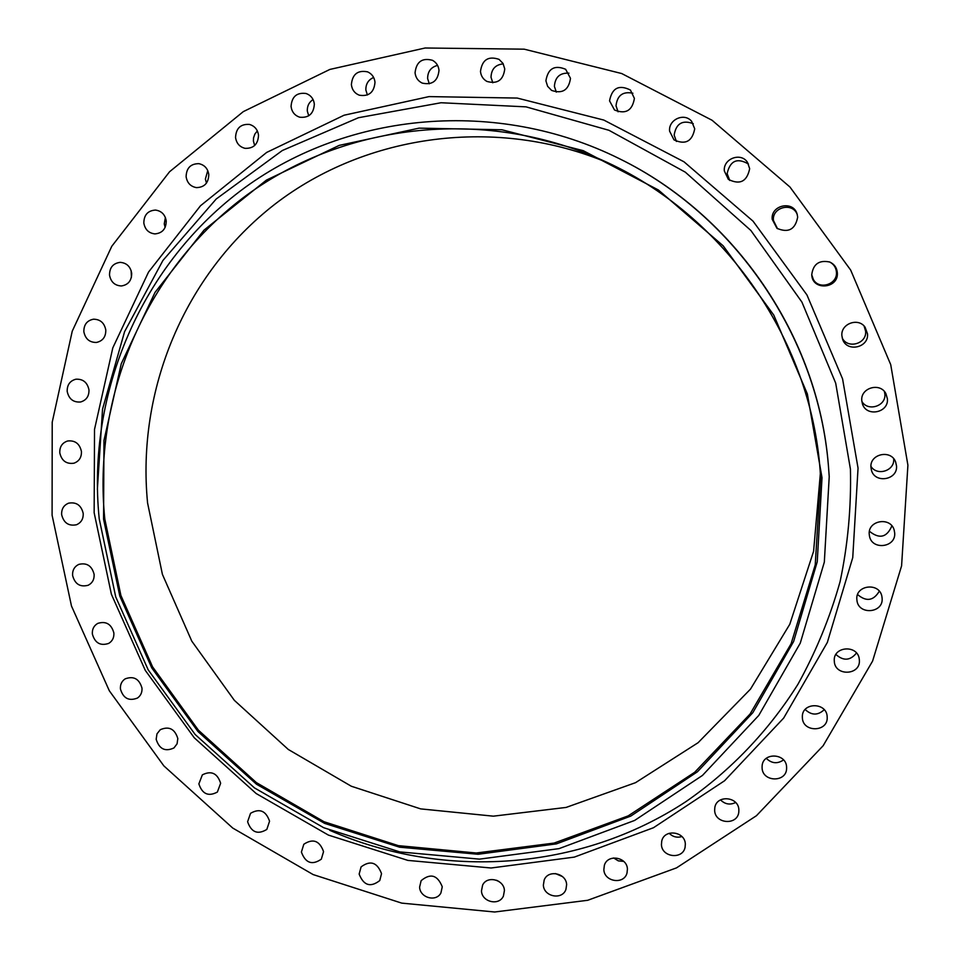 <?xml version="1.0" encoding="UTF-8"?>
<svg xmlns="http://www.w3.org/2000/svg" width="960" height="960" viewBox="0 0 960 960"><rect width="100%" height="100%" fill="white"/><g stroke="black" fill="none" stroke-linecap="round" stroke-linejoin="round"><path stroke-width="1.44" d="M681.912 836.568C677.088 837.96 672.828 836.88 669.156 833.304M661.44 844.548C661.716 857.544 683.064 859.848 685.116 847.08L685.332 844.056C685.068 831.264 664.2 828.684 661.74 841.092L661.44 844.548M623.724 861.396L618.3 860.856L613.62 857.964M603.852 869.556C604.14 881.916 624.12 884.916 627.012 873L627.42 869.124C627.144 856.956 607.608 853.728 604.38 865.284L603.852 869.556M562.452 876.564L555.432 873.552M543.372 885.072C543.696 896.82 562.344 900.396 565.944 889.368L566.628 884.676C566.316 873.084 548.064 869.328 544.188 880.02L543.372 885.072M499.056 881.556L496.572 880.26M481.476 890.916C481.824 902.112 499.2 906.168 503.424 896.004L504.42 890.532C504.084 879.492 487.068 875.292 482.616 885.12L481.476 890.916M419.604 887.16C419.988 897.84 436.152 902.28 440.904 892.98L442.26 886.776C437.496 874.98 430.452 872.94 421.128 880.668L419.604 887.16M359.148 874.068C363.624 885.54 370.5 887.712 379.764 880.56L381.528 873.648C377.184 862.296 370.368 860.04 361.092 866.892L359.148 874.068M301.404 852.06C305.496 863.112 312.132 865.476 321.324 859.176L323.556 851.604C319.596 840.672 313.02 838.224 303.816 844.248L301.404 852.06M247.608 821.748C251.328 832.38 257.736 834.936 266.82 829.428L269.556 821.22C265.944 810.72 259.608 808.092 250.536 813.324L247.608 821.748M198.864 783.876C202.248 794.076 208.416 796.812 217.368 792.06L220.644 783.252C217.356 773.172 211.26 770.376 202.344 774.864L198.864 783.876M156.168 739.284C159.252 749.088 165.18 751.968 173.952 747.948L177.072 743.832L177.816 738.564C174.84 728.88 168.984 725.928 160.26 729.72L156.972 733.872L156.168 739.284M120.42 688.956C123.204 698.364 128.892 701.388 137.472 698.04C140.76 695.688 142.26 692.376 141.984 688.116C139.284 678.828 133.668 675.744 125.148 678.864C121.704 681.204 120.132 684.576 120.42 688.956M92.352 633.96C94.884 642.984 100.332 646.14 108.684 643.416C112.428 641.112 114.156 637.632 113.868 632.988C111.432 624.084 106.068 620.88 97.788 623.376C93.876 625.656 92.064 629.184 92.352 633.96M72.6 575.448C74.892 584.1 80.088 587.364 88.212 585.252C92.424 583.02 94.392 579.384 94.116 574.332C91.92 565.812 86.808 562.5 78.78 564.396C74.388 566.58 72.336 570.264 72.6 575.448M61.644 514.644C63.696 522.936 68.652 526.308 76.512 524.748C81.216 522.648 83.448 518.868 83.196 513.384C81.216 505.236 76.356 501.828 68.604 503.172C63.708 505.212 61.392 509.028 61.644 514.644M59.784 452.856C61.632 460.788 66.348 464.244 73.92 463.212C79.14 461.292 81.648 457.368 81.432 451.452C79.656 443.652 75.048 440.172 67.596 441C62.172 442.836 59.58 446.784 59.784 452.856M67.188 391.416C68.844 399 73.308 402.528 80.58 401.988C86.328 400.296 89.136 396.24 88.968 389.856C87.384 382.416 83.028 378.864 75.9 379.212C69.936 380.808 67.044 384.876 67.188 391.416M83.844 331.704C85.32 338.94 89.532 342.516 96.468 342.444C102.78 341.016 105.888 336.864 105.792 329.988C104.388 322.908 100.284 319.308 93.492 319.2C86.988 320.496 83.772 324.66 83.844 331.704M131.448 277.176L131.112 270.528M109.524 275.1C110.832 281.988 114.792 285.612 121.392 285.96C128.256 284.868 131.676 280.62 131.688 273.24C130.44 266.508 126.6 262.884 120.18 262.356C113.1 263.292 109.548 267.54 109.524 275.1M165.132 227.436L164.256 223.92L165.384 217.512M143.82 222.984C144.984 229.536 148.68 233.172 154.92 233.904C162.336 233.196 166.104 228.888 166.224 220.98C165.132 214.608 161.568 210.972 155.52 210.072C147.876 210.576 143.976 214.872 143.82 222.984M206.472 183.096L205.38 179.064L207.768 170.616M186.108 176.688C187.128 182.892 190.56 186.528 196.428 187.62C204.408 187.368 208.524 183.012 208.788 174.552C207.84 168.54 204.54 164.916 198.888 163.668C190.68 163.68 186.42 168.024 186.108 176.688M254.676 145.5L253.416 141.084L253.548 137.844L254.88 134.04L257.352 130.932M235.548 137.472C236.424 143.328 239.604 146.952 245.064 148.344C253.596 148.608 258.084 144.228 258.516 135.216C257.688 129.564 254.664 125.964 249.444 124.428C240.672 123.876 236.04 128.22 235.548 137.472M308.724 115.812L307.32 111.072C307.092 106.068 309.012 102.228 313.068 99.564M291.06 106.464C291.828 111.972 294.732 115.56 299.784 117.216C308.856 118.056 313.704 113.688 314.34 104.112C313.644 98.832 310.896 95.292 306.108 93.504C296.796 92.292 291.768 96.612 291.06 106.464M367.392 94.992L365.856 89.988C365.736 83.976 368.328 79.812 373.632 77.46M351.384 84.648C352.044 89.808 354.684 93.336 359.316 95.208C368.904 96.696 374.124 92.364 375 82.224C374.4 77.304 371.94 73.848 367.608 71.856C357.768 69.936 352.356 74.196 351.384 84.648M429.276 83.808L427.62 78.54C427.656 71.508 430.98 67.116 437.58 65.388M415.056 72.792C415.632 77.616 418.008 81.048 422.22 83.1C432.276 85.284 437.868 81.024 439.008 70.332C438.504 65.784 436.32 62.448 432.468 60.3C422.148 57.576 416.34 61.74 415.056 72.792M492.804 82.776L491.016 77.268C491.34 69.132 495.42 64.668 503.268 63.876M480.48 71.436C480.96 75.912 483.096 79.236 486.876 81.408C497.352 84.348 503.316 80.196 504.756 68.952L503.016 63.432L499.056 59.364C488.304 55.74 482.112 59.772 480.48 71.436M556.32 92.124L554.4 86.376C555.096 77.112 559.956 72.708 568.98 73.164M545.904 80.808L547.62 86.316L551.568 90.396C562.416 94.116 568.728 90.096 570.492 78.336L565.644 69.288C554.52 64.692 547.944 68.532 545.904 80.808M618.084 111.792L616.02 105.792C617.244 95.364 622.872 91.176 632.904 93.228M609.54 100.848L614.52 109.992C625.68 114.516 632.316 110.652 634.404 98.412L630.42 90.048C618.996 84.36 612.036 87.948 609.54 100.848M676.428 141.444L674.148 135.12C676.08 123.492 682.452 119.676 693.276 123.684M669.6 131.148L673.98 139.848C685.38 145.128 692.292 141.432 694.716 128.784L691.596 121.284C684.36 112.332 668.268 119.592 669.6 131.148M729.768 180.468L727.128 173.664C730.044 160.704 737.16 157.488 748.452 164.016M724.344 170.976L728.34 179.352C739.884 185.16 746.988 181.608 749.664 168.696L747.54 162.444C741.084 151.896 722.94 158.616 724.344 170.976M777.504 228.708L773.412 220.392C771.936 206.94 793.08 201.888 797.292 214.728M772.188 219.276L776.952 228.312C788.388 233.22 795.3 229.488 797.676 217.128L797.112 214.068C793.38 200.172 770.64 204.972 772.188 219.276M829.464 261.9C833.664 264.012 835.992 267.408 836.436 272.088C837.732 284.4 819.108 290.304 813.348 279.456L811.752 274.836M811.74 274.716L811.776 275.196C812.664 291.084 838.848 288.588 837.336 272.712C836.856 267.732 834.336 264.168 829.788 262.044C819.18 259.8 813.168 264.024 811.74 274.716M864.096 326.04L865.632 331.26C866.94 343.812 847.596 349.332 842.22 337.98M841.884 335.724L842.676 339.432C846.984 352.56 868.932 347.712 867.516 333.876L865.08 327.192C858.3 317.208 840.588 323.76 841.884 335.724M735.648 802.512C730.068 805.176 725.028 804.312 720.516 799.896M714.66 810.432C714.924 824.1 737.7 825.6 738.804 811.98L738.864 809.844C738.624 796.416 716.4 794.568 714.792 807.804L714.66 810.432M783.528 759.936C777.456 764.088 771.708 763.56 766.284 758.352M762.084 767.844C762.36 782.232 786.576 782.772 786.612 768.348L786.6 767.148C786.36 753.036 762.756 752.052 762.108 766.08L762.084 767.844M824.208 709.716C817.908 715.56 811.56 715.5 805.152 709.5M802.368 717.672C802.668 732.816 828.336 732.264 827.184 717.096L827.172 716.844C826.908 702.036 801.936 702.036 802.344 716.808L802.368 717.672M856.476 653.016C850.26 660.708 843.42 661.188 835.92 654.468M834.3 661.08L834.3 661.104C834.612 676.548 860.82 675.552 859.356 660.096L859.284 659.352C858.072 644.316 832.776 646.116 834.3 661.08M879.3 591.204C873.528 600.84 866.292 601.956 857.604 594.564M856.848 599.412L856.944 600.336C858.324 615.324 883.572 613.308 882.12 598.272L881.892 596.496C879.504 582.072 855.36 584.94 856.848 599.412M891.876 525.876C886.908 537.492 879.432 539.304 869.448 531.288M869.232 534.264L869.472 536.064C871.848 550.536 896.112 547.596 894.684 532.956L894.18 530.112C890.676 516.432 867.768 520.296 869.232 534.264M884.436 391.572L884.88 394.152C886.128 406.236 867.72 411.948 861.84 401.352M861.78 400.56L862.44 403.908C866.412 417.288 888.816 412.836 887.412 398.892L885.948 393.732C880.32 382.068 860.4 387.732 861.78 400.56M893.676 458.736L893.688 458.976C894.912 470.772 877.044 476.496 870.924 466.32M870.948 467.364L871.38 470.004C874.644 483.912 897.924 480.144 896.508 465.876L895.62 461.928C891.048 449.136 869.52 453.924 870.948 467.364M103.56 519.144L103.968 440.496L121.272 363.708L155.04 292.38L204.072 230.076L266.4 180.12L339.24 145.38L419.1 128.136L501.9 129.768L583.176 150.648L658.38 189.984L723.168 245.82L773.784 315.096L807.336 393.9L822.012 477.72L817.248 561.792L793.62 641.508L752.844 712.656L697.488 771.744L630.792 816.084L556.38 843.888L478.068 854.268L399.624 847.2L324.66 823.392L256.476 784.212L198.012 731.592L151.788 667.944L119.808 596.088L103.56 519.144M99.216 518.796C86.508 393.456 140.952 263.784 244.8 187.656C348.66 111.96 496.848 97.872 619.368 158.676C735.12 215.28 818.04 336.948 828.396 465.372L829.224 476.652L824.328 562.116L800.268 643.128L758.772 715.428L702.468 775.428L634.656 820.428L559.044 848.628L479.484 859.14L399.816 851.916L323.7 827.712L254.484 787.908L195.144 734.484L148.2 669.876L115.728 596.916L99.216 518.796M619.368 158.676L619.956 158.976C735.36 215.4 818.016 336.684 828.336 464.724L828.396 465.372M52.092 515.208L52.212 422.208L72.252 331.152L111.792 246.264L169.56 171.756L243.3 111.624L329.868 69.432L425.124 48L524.208 49.176L621.72 73.548L712.08 120.264L789.948 187.008L850.68 270.084L890.724 364.656L907.908 465.204L901.584 565.896L872.592 661.092L823.128 745.752L756.432 815.724L676.488 867.888L587.712 900.288L494.652 912L401.736 903.12L313.164 874.584L232.752 828.072L163.848 765.876L109.32 690.78L71.484 606.024L52.092 515.208M813.144 279.096L813.564 279.804M820.32 473.892L813.6 551.28L789.792 624.264L750.492 689.112L698.088 742.716L635.532 782.676L566.136 807.42L493.356 816.168L420.648 808.884L351.288 786.228L288.288 749.46L234.36 700.356L191.784 641.136L162.408 574.368L147.576 502.956C136.56 390.588 184.08 274.572 275.088 204.048C366.168 133.968 496.632 115.848 608.484 163.08M820.572 477.804L815.232 564.84L791.1 643.752L750.048 714.048L694.656 772.308L628.152 815.892L554.1 843.072L476.268 852.996L398.388 845.652L324 821.724L256.392 782.616L198.432 730.212L152.616 666.924L120.912 595.512L104.808 519.072C92.64 398.364 143.808 273.564 242.208 198.492C340.656 123.876 481.86 106.296 601.632 159.912C725.112 214.092 813.948 343.056 820.572 477.804M329.7 830.304C442.92 879.996 579.78 871.272 685.716 801.78C730.26 770.976 768.444 731.196 797.892 684.36C815.856 651.996 829.932 617.748 840.096 581.616C847.872 544.752 851.316 507.252 850.428 469.128L835.692 383.148L801.924 302.1L750.864 230.472L685.32 172.176L608.964 130.296L526.044 106.86L441.06 102.744L358.464 117.72L282.324 150.516L216.192 199.02L162.924 260.46L124.596 331.656L102.54 409.152L97.368 489.396M858.048 468.12L852.744 557.628L827.34 642.432L783.684 718.056L724.572 780.756L653.484 827.724L574.308 857.112L491.1 867.996L407.868 860.4L328.38 835.08L256.152 793.524L194.244 737.772L145.284 670.38L111.396 594.264L94.152 512.748L94.524 429.372L112.8 347.868L148.536 272.064L200.52 205.74L266.676 152.424L344.076 115.224L429.036 96.6L517.2 98.064L603.804 120.06L683.964 161.784L753.024 221.148L806.928 294.912L842.568 378.852L858.048 468.12"/></g></svg>
